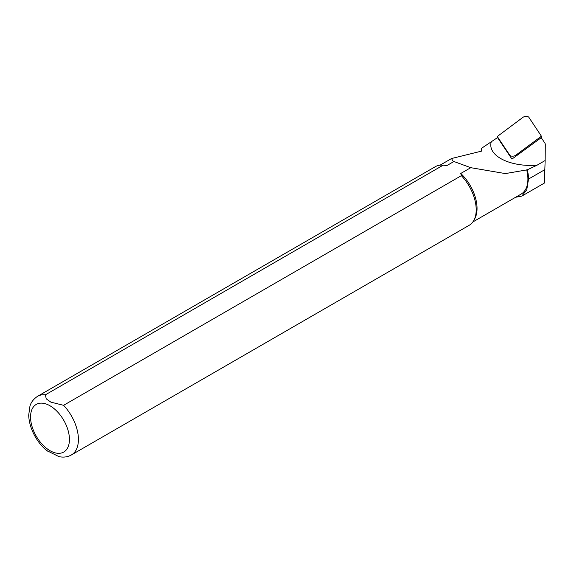 <?xml version="1.0" encoding="UTF-8"?>
<svg xmlns="http://www.w3.org/2000/svg" width="574" height="574" viewBox="0 0 574 574"><rect width="100%" height="100%" fill="white"/><g stroke="black" fill="none" stroke-linecap="round" stroke-linejoin="round"><path stroke-width="0.86" d="M491.136 142.266C487.678 155.863 509.834 167.063 536.912 165.276L545.142 160.526L545.3 144.698A12.535 6.163 -6.5 0 0 544.726 142.861L541.246 137.667L511.951 159.091L497.536 137.581L481.55 148.293L481.564 151.12L451.573 158.517L452.721 160.863L453.912 161.509L470.766 167.687L505.364 173.585L527.305 169.818A33.213 19.172 60 0 1 528.511 179.074L526.767 189.822L521.795 196.107L515.617 197.262M545.142 160.526L544.389 183.07L521.795 196.114M472.854 221.951L521.12 194.084A32.79 18.928 -120 0 0 526.702 169.861M527.305 169.818L536.912 165.276M470.766 167.687L460.757 173.47L461.36 175.666L63.578 405.323L50.892 402.144L46.229 398.822L45.389 394.819L443.171 165.168A33.844 19.545 -120 0 0 441.865 165.082A33.844 19.545 -120 0 0 435.343 166.668L37.561 396.325C31.477 400.351 30.286 405.093 29.956 406.048L28.7 415.167C29.195 429.818 38.53 444.628 47.664 451.157M47.197 450.798L58.964 456.624C63.434 457.607 67.581 457.048 71.406 454.945L469.188 225.288A33.844 19.545 -120 0 0 473.823 220.43L474.748 218.737A32.79 18.928 -120 0 0 460.757 173.47M443.171 165.168L446.981 165.513A32.79 18.928 -120 0 0 443.795 165.125L441.865 165.082M446.981 165.513L453.912 161.509M473.823 220.43A33.844 19.545 -120 0 0 461.36 175.666M515.71 155.274L541.418 136.21L528.862 117.326A3.387 1.665 173.5 0 0 526.236 116.4A3.387 1.665 173.5 0 0 522.979 117.311L497.285 136.504L509.827 155.267A3.387 1.665 -6.5 0 0 512.453 156.185A3.387 1.665 -6.5 0 0 515.71 155.274L515.71 156.336M528.511 179.074L544.905 169.61M71.406 454.945A33.844 19.545 -120 0 0 63.578 405.323M45.389 394.819A33.844 19.545 -120 0 0 37.561 396.325M49.995 405.775A27.502 15.878 60 0 1 66.835 449.177A27.502 15.878 60 0 1 33.156 429.732A27.502 15.878 60 0 1 49.995 405.775M541.024 137.825L541.074 136.727M510.099 156.329L509.827 155.267M497.349 136.641L497.644 137.738M440.064 165.161L451.573 158.517M541.347 137.825L541.418 136.232M497.601 137.674L497.285 136.519"/></g></svg>
